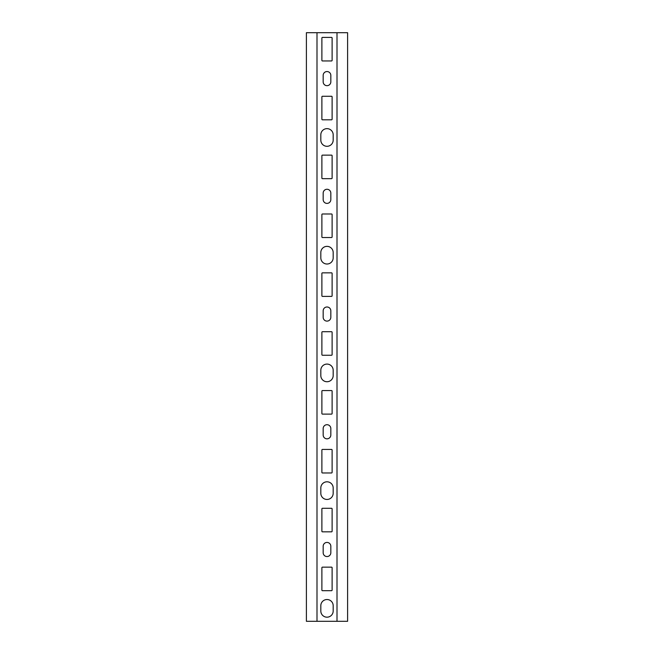 <?xml version="1.0" encoding="UTF-8"?>
<svg xmlns="http://www.w3.org/2000/svg" width="654" height="654" viewBox="0 0 654 654"><rect width="100%" height="100%" fill="white"/><g stroke="black" fill="none" stroke-linecap="round" stroke-linejoin="round"><path stroke-width="0.98" d="M316.994 621.3L306.399 621.3L306.399 32.7L347.601 32.7L347.601 621.3L316.994 621.3L316.994 32.7M337.006 621.3L337.006 32.7M321.882 214.577L321.882 236.944A0.589 0.589 0 0 0 322.471 237.533L331.529 237.533A0.589 0.589 0 0 0 332.118 236.944L332.118 214.577A0.589 0.589 0 0 0 331.529 213.989L322.471 213.989A0.589 0.589 0 0 0 321.882 214.577M320.82 252.542L320.82 257.839A6.18 6.18 0 0 0 327 264.02A6.18 6.18 0 0 0 333.18 257.839L333.18 252.542A6.18 6.18 0 0 0 327 246.362A6.18 6.18 0 0 0 320.82 252.542M330.826 199.568L330.826 193.094A3.826 3.826 0 0 0 327 189.268A3.826 3.826 0 0 0 323.174 193.094L323.174 199.568A3.826 3.826 0 0 0 327 203.394A3.826 3.826 0 0 0 330.826 199.568M332.118 178.084L332.118 155.717A0.589 0.589 0 0 0 331.529 155.129L322.471 155.129A0.589 0.589 0 0 0 321.882 155.717L321.882 178.084A0.589 0.589 0 0 0 322.471 178.673L331.529 178.673A0.589 0.589 0 0 0 332.118 178.084M332.118 60.364L332.118 37.997A0.589 0.589 0 0 0 331.529 37.409L322.471 37.409A0.589 0.589 0 0 0 321.882 37.997L321.882 60.364A0.589 0.589 0 0 0 322.471 60.953L331.529 60.953A0.589 0.589 0 0 0 332.118 60.364M321.882 96.857L321.882 119.224A0.589 0.589 0 0 0 322.471 119.813L331.529 119.813A0.589 0.589 0 0 0 332.118 119.224L332.118 96.857A0.589 0.589 0 0 0 331.529 96.269L322.471 96.269A0.589 0.589 0 0 0 321.882 96.857M320.82 134.822L320.82 140.12A6.18 6.18 0 0 0 327 146.3A6.18 6.18 0 0 0 333.18 140.12L333.18 134.822A6.18 6.18 0 0 0 327 128.642A6.18 6.18 0 0 0 320.82 134.822M330.826 81.848L330.826 75.374A3.826 3.826 0 0 0 327 71.548A3.826 3.826 0 0 0 323.174 75.374L323.174 81.848A3.826 3.826 0 0 0 327 85.674A3.826 3.826 0 0 0 330.826 81.848M331.529 296.393A0.589 0.589 0 0 0 332.118 295.804L332.118 273.437A0.589 0.589 0 0 0 331.529 272.849L322.471 272.849A0.589 0.589 0 0 0 321.882 273.437L321.882 295.804A0.589 0.589 0 0 0 322.471 296.393L331.529 296.393M331.529 414.113A0.589 0.589 0 0 0 332.118 413.524L332.118 391.157A0.589 0.589 0 0 0 331.529 390.569L322.471 390.569A0.589 0.589 0 0 0 321.882 391.157L321.882 413.524A0.589 0.589 0 0 0 322.471 414.113L331.529 414.113M331.529 531.833A0.589 0.589 0 0 0 332.118 531.244L332.118 508.877A0.589 0.589 0 0 0 331.529 508.289L322.471 508.289A0.589 0.589 0 0 0 321.882 508.877L321.882 531.244A0.589 0.589 0 0 0 322.471 531.833L331.529 531.833M323.174 317.288A3.826 3.826 0 0 0 327 321.114A3.826 3.826 0 0 0 330.826 317.288L330.826 310.813A3.826 3.826 0 0 0 327 306.988A3.826 3.826 0 0 0 323.174 310.813L323.174 317.288M323.174 435.008A3.826 3.826 0 0 0 327 438.834A3.826 3.826 0 0 0 330.826 435.008L330.826 428.534A3.826 3.826 0 0 0 327 424.708A3.826 3.826 0 0 0 323.174 428.534L323.174 435.008M323.174 552.728A3.826 3.826 0 0 0 327 556.554A3.826 3.826 0 0 0 330.826 552.728L330.826 546.254A3.826 3.826 0 0 0 327 542.428A3.826 3.826 0 0 0 323.174 546.254L323.174 552.728M333.18 370.262A6.18 6.18 0 0 0 327 364.082A6.18 6.18 0 0 0 320.82 370.262L320.82 375.559A6.18 6.18 0 0 0 327 381.74A6.18 6.18 0 0 0 333.18 375.559L333.18 370.262M333.18 487.982A6.18 6.18 0 0 0 327 481.802A6.18 6.18 0 0 0 320.82 487.982L320.82 493.279A6.18 6.18 0 0 0 327 499.46A6.18 6.18 0 0 0 333.18 493.279L333.18 487.982M333.18 605.702A6.18 6.18 0 0 0 327 599.522A6.18 6.18 0 0 0 320.82 605.702L320.82 611A6.18 6.18 0 0 0 327 617.18A6.18 6.18 0 0 0 333.18 611L333.18 605.702M322.471 331.709A0.589 0.589 0 0 0 321.882 332.297L321.882 354.664A0.589 0.589 0 0 0 322.471 355.253L331.529 355.253A0.589 0.589 0 0 0 332.118 354.664L332.118 332.297A0.589 0.589 0 0 0 331.529 331.709L322.471 331.709M322.471 449.429A0.589 0.589 0 0 0 321.882 450.017L321.882 472.384A0.589 0.589 0 0 0 322.471 472.973L331.529 472.973A0.589 0.589 0 0 0 332.118 472.384L332.118 450.017A0.589 0.589 0 0 0 331.529 449.429L322.471 449.429M322.471 567.149A0.589 0.589 0 0 0 321.882 567.737L321.882 590.104A0.589 0.589 0 0 0 322.471 590.693L331.529 590.693A0.589 0.589 0 0 0 332.118 590.104L332.118 567.737A0.589 0.589 0 0 0 331.529 567.149L322.471 567.149"/></g></svg>

